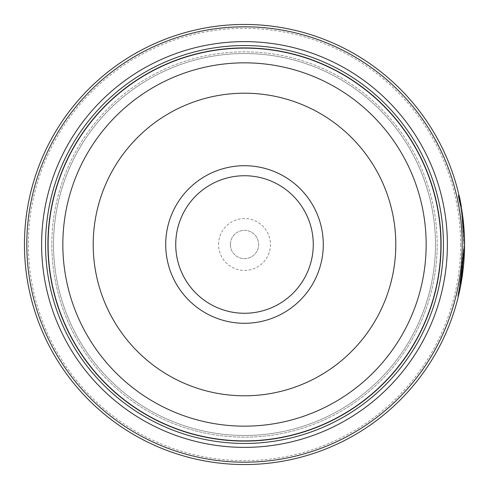 <?xml version="1.0" encoding="UTF-8"?>
<svg xmlns="http://www.w3.org/2000/svg" width="489" height="489" viewBox="0 0 489 489"><rect width="100%" height="100%" fill="white"/><g stroke="black" fill="none" stroke-linecap="round" stroke-linejoin="round"><path stroke-width="0.37" stroke-dasharray="2.44 1.83" d="M48.026 244.5A196.474 196.474 0 0 0 244.5 440.974A196.474 196.474 0 0 0 440.974 244.5A196.474 196.474 0 0 0 244.5 48.026A196.474 196.474 0 0 0 48.026 244.5A196.474 196.474 0 0 0 244.5 440.974A196.474 196.474 0 0 0 440.974 244.5A196.474 196.474 0 0 0 244.5 48.026A196.474 196.474 0 0 0 48.026 244.5A196.474 196.474 0 0 0 244.5 440.974A196.474 196.474 0 0 0 440.974 244.5A196.474 196.474 0 0 0 244.5 48.026A196.474 196.474 0 0 0 48.026 244.5A196.474 196.474 0 0 0 244.5 440.974A196.474 196.474 0 0 0 440.974 244.5A196.474 196.474 0 0 0 244.5 48.026A196.474 196.474 0 0 0 48.026 244.5A196.474 196.474 0 0 0 244.5 440.974A196.474 196.474 0 0 0 440.974 244.5A196.474 196.474 0 0 0 244.5 48.026A196.474 196.474 0 0 0 48.026 244.5A196.474 196.474 0 0 0 244.5 440.974A196.474 196.474 0 0 0 440.974 244.5A196.474 196.474 0 0 0 244.5 48.026A196.474 196.474 0 0 0 48.026 244.5A196.474 196.474 0 0 0 244.5 440.974A196.474 196.474 0 0 0 440.974 244.5A196.474 196.474 0 0 0 244.5 48.026A196.474 196.474 0 0 0 48.026 244.5A196.474 196.474 0 0 0 244.5 440.974A196.474 196.474 0 0 0 440.974 244.5A196.474 196.474 0 0 0 244.5 48.026A196.474 196.474 0 0 0 48.026 244.5A196.474 196.474 0 0 0 244.5 440.974A196.474 196.474 0 0 0 440.974 244.5A196.474 196.474 0 0 0 244.5 48.026A196.474 196.474 0 0 0 48.026 244.5A196.474 196.474 0 0 0 244.5 440.974A196.474 196.474 0 0 0 440.974 244.5A196.474 196.474 0 0 0 244.5 48.026A196.474 196.474 0 0 0 48.026 244.5A196.474 196.474 0 0 0 244.5 440.974A196.474 196.474 0 0 0 440.974 244.5A196.474 196.474 0 0 0 244.5 48.026A196.474 196.474 0 0 0 48.026 244.5A196.474 196.474 0 0 0 244.5 440.974A196.474 196.474 0 0 0 440.974 244.5A196.474 196.474 0 0 0 244.5 48.026A196.474 196.474 0 0 0 48.026 244.5A196.474 196.474 0 0 1 244.5 48.026A196.474 196.474 0 0 1 440.974 244.5A196.474 196.474 0 0 1 244.5 440.974A196.474 196.474 0 0 1 48.026 244.5M53.527 244.5A190.973 190.973 0 0 0 244.5 435.473A190.973 190.973 0 0 0 435.473 244.5A190.973 190.973 0 0 0 244.5 53.527A190.973 190.973 0 0 0 53.527 244.5A190.973 190.973 0 0 0 244.5 435.473A190.973 190.973 0 0 0 435.473 244.5A190.973 190.973 0 0 0 244.5 53.527A190.973 190.973 0 0 0 53.527 244.5A190.973 190.973 0 0 0 244.5 435.473A190.973 190.973 0 0 0 435.473 244.5A190.973 190.973 0 0 0 244.5 53.527A190.973 190.973 0 0 0 53.527 244.5A190.973 190.973 0 0 0 244.5 435.473A190.973 190.973 0 0 0 435.473 244.5A190.973 190.973 0 0 0 244.5 53.527A190.973 190.973 0 0 0 53.527 244.5A190.973 190.973 0 0 0 244.5 435.473A190.973 190.973 0 0 0 435.473 244.5A190.973 190.973 0 0 0 244.5 53.527A190.973 190.973 0 0 0 53.527 244.5A190.973 190.973 0 0 0 244.5 435.473A190.973 190.973 0 0 0 435.473 244.5A190.973 190.973 0 0 0 244.5 53.527A190.973 190.973 0 0 0 53.527 244.5M463.761 244.5C462.949 204.139 454.079 179.585 460.491 206.67L462.013 216.774L463.761 244.5M458.975 195.282L458.187 195.282L460.491 206.67L461.274 206.67L459.067 195.692M464.544 245.747L464.55 244.5L464.544 245.747M464.477 238.828L464.385 235.949M461.371 207.22L461.628 208.748M461.622 213.858L462.405 213.858L461.72 209.335M458.505 295.723L464.458 250.796L463.676 250.796L460.338 283.174L457.6 296.218L460.638 281.444L463.761 245.747L459.794 286.126L463.15 260.888A220.05 220.05 0 0 0 463.676 250.796L464.458 250.796A220.05 220.05 0 0 1 463.939 260.888L460.607 285.967M461.109 210.423A220.05 220.05 0 0 1 462.453 220.515L461.109 210.423L461.897 210.423L463.242 220.515A220.05 220.05 0 0 0 461.897 210.423M462.453 220.515L463.242 220.515M464.519 240.704L463.731 240.704L462.949 225.563L461.616 213.809L463.731 240.704L464.519 240.704L462.398 213.809L464.287 233.785M464.458 238.119L464.495 239.696M460.62 244.5A216.12 216.12 0 0 1 244.5 460.62A216.12 216.12 0 0 1 28.38 244.5A216.12 216.12 0 0 1 244.5 28.38A216.12 216.12 0 0 1 460.62 244.5M24.45 244.5A220.05 220.05 0 0 0 244.5 464.55A220.05 220.05 0 0 0 464.55 244.5A220.05 220.05 0 0 0 244.5 24.45A220.05 220.05 0 0 0 24.45 244.5M313.266 244.5A68.766 68.766 0 0 0 244.5 175.734A68.766 68.766 0 0 0 175.734 244.5A68.766 68.766 0 0 0 244.5 313.266A68.766 68.766 0 0 0 313.266 244.5M218.565 244.5A25.935 25.935 0 0 1 244.5 218.565A25.935 25.935 0 0 1 270.435 244.5A25.935 25.935 0 0 1 244.5 270.435A25.935 25.935 0 0 1 218.565 244.5M230.356 244.5A14.144 14.144 0 0 1 244.5 230.356A14.144 14.144 0 0 1 258.644 244.5A14.144 14.144 0 0 1 244.5 258.644A14.144 14.144 0 0 1 230.356 244.5A14.144 14.144 0 0 1 244.5 230.356A14.144 14.144 0 0 1 258.644 244.5A14.144 14.144 0 0 1 244.5 258.644A14.144 14.144 0 0 1 230.356 244.5M51.84 244.5A192.66 192.66 0 0 0 244.5 437.16A192.66 192.66 0 0 0 437.16 244.5A192.66 192.66 0 0 0 244.5 51.84A192.66 192.66 0 0 0 51.84 244.5A192.66 192.66 0 0 0 244.5 437.16A192.66 192.66 0 0 0 437.16 244.5A192.66 192.66 0 0 0 244.5 51.84A192.66 192.66 0 0 0 51.84 244.5A192.66 192.66 0 0 0 244.5 437.16A192.66 192.66 0 0 0 437.16 244.5M47.91 244.5A196.59 196.59 0 0 0 244.5 441.09A196.59 196.59 0 0 0 441.09 244.5A196.59 196.59 0 0 0 244.5 47.91A196.59 196.59 0 0 0 47.91 244.5A196.59 196.59 0 0 0 244.5 441.09A196.59 196.59 0 0 0 441.09 244.5A196.59 196.59 0 0 0 244.5 47.91A196.59 196.59 0 0 0 47.91 244.5M461.695 209.17L461.274 206.67M461.616 213.809L462.398 213.809M463.327 230.606L464.11 230.606L463.327 230.606M462.502 220.991L463.291 220.991M463.15 260.888L463.939 260.888L463.15 260.888M460.259 205.374L461.041 205.374M457.6 296.218L458.389 296.218M459.794 286.126L460.577 286.126"/><path stroke-width="0.73" d="M440.974 244.5A196.474 196.474 0 0 1 244.5 440.974A196.474 196.474 0 0 1 48.026 244.5A196.474 196.474 0 0 1 244.5 48.026A196.474 196.474 0 0 1 440.974 244.5A196.474 196.474 0 0 0 244.5 48.026A196.474 196.474 0 0 0 48.026 244.5M461.274 206.67C454.868 179.597 463.731 204.121 464.55 244.5A220.05 220.05 0 0 1 244.5 464.55A220.05 220.05 0 0 1 24.45 244.5A220.05 220.05 0 0 1 244.5 24.45A220.05 220.05 0 0 1 464.55 244.5L464.477 238.828M464.385 235.949L462.417 213.931L461.371 207.22M461.628 208.748L462.405 213.858M460.607 285.967L464.544 245.747L458.505 295.723M464.287 233.785L464.458 238.119M464.495 239.696L464.513 240.35M323.284 244.5A78.784 78.784 0 0 0 244.5 165.716A78.784 78.784 0 0 0 165.716 244.5A78.784 78.784 0 0 0 244.5 323.284A78.784 78.784 0 0 0 323.284 244.5M313.266 244.5A68.766 68.766 0 0 0 244.5 175.734A68.766 68.766 0 0 0 175.734 244.5A68.766 68.766 0 0 0 244.5 313.266A68.766 68.766 0 0 0 313.266 244.5M26.809 244.5A217.691 217.691 0 0 0 244.5 462.191A217.691 217.691 0 0 0 462.191 244.5A217.691 217.691 0 0 0 244.5 26.809A217.691 217.691 0 0 0 26.809 244.5M447.38 244.5A202.88 202.88 0 0 0 244.5 41.62A202.88 202.88 0 0 0 41.62 244.5A202.88 202.88 0 0 0 244.5 447.38A202.88 202.88 0 0 0 447.38 244.5M443.45 244.5A198.95 198.95 0 0 0 244.5 45.55A198.95 198.95 0 0 0 45.55 244.5A198.95 198.95 0 0 0 244.5 443.45A198.95 198.95 0 0 0 443.45 244.5M441.09 244.5A196.59 196.59 0 0 1 244.5 441.09A196.59 196.59 0 0 1 47.91 244.5A196.59 196.59 0 0 1 244.5 47.91A196.59 196.59 0 0 1 441.09 244.5M459.067 195.692L458.975 195.282M48.105 244.5A196.395 196.395 0 0 0 244.5 440.895A196.395 196.395 0 0 0 440.895 244.5A196.395 196.395 0 0 0 244.5 48.105A196.395 196.395 0 0 0 48.105 244.5M426.157 244.5A181.657 181.657 0 0 1 244.5 426.157A181.657 181.657 0 0 1 62.843 244.5A181.657 181.657 0 0 1 244.5 62.843A181.657 181.657 0 0 1 426.157 244.5M93.203 244.5A151.297 151.297 0 0 0 244.5 395.797A151.297 151.297 0 0 0 395.797 244.5A151.297 151.297 0 0 0 244.5 93.203A151.297 151.297 0 0 0 93.203 244.5"/></g></svg>
